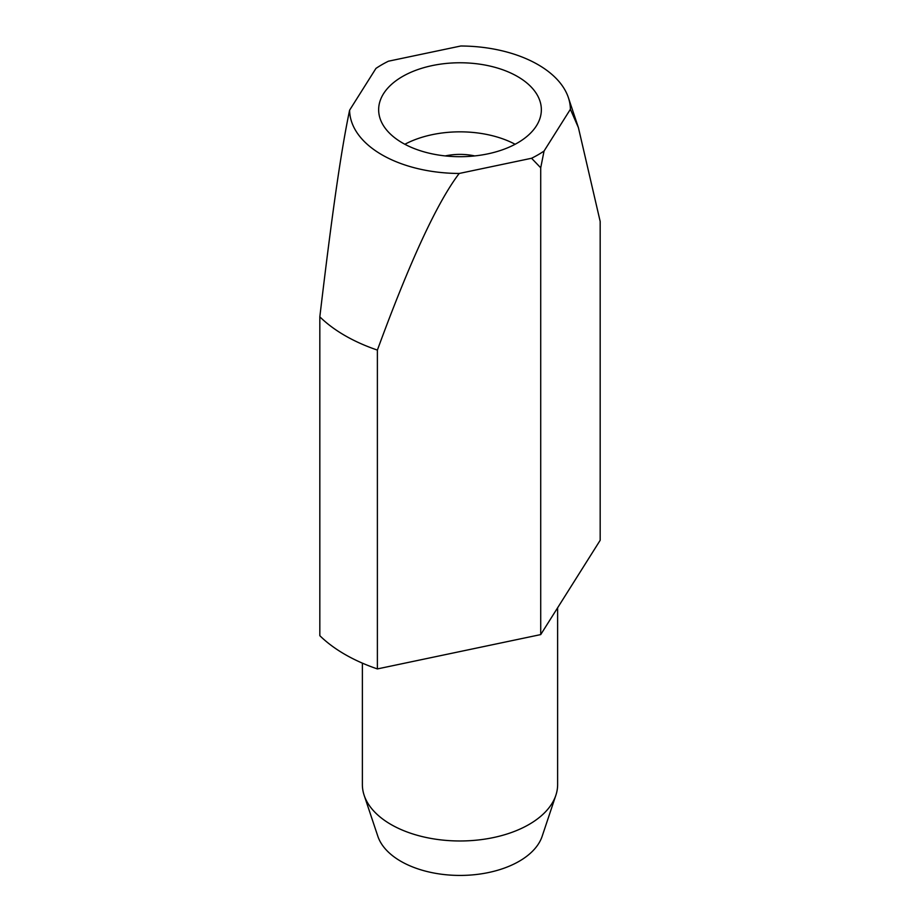 <?xml version="1.0" encoding="UTF-8"?>
<svg xmlns="http://www.w3.org/2000/svg" width="920" height="920" viewBox="0 0 920 920"><rect width="100%" height="100%" fill="white"/><g stroke="black" fill="none" stroke-linecap="round" stroke-linejoin="round"><path stroke-width="1.38" d="M557.623 607.786L557.623 784.61A97.623 56.361 180 0 1 555.852 795.294A97.623 56.361 180 0 1 488.612 838.499A97.623 56.361 180 0 1 390.966 824.469A97.623 56.361 180 0 1 364.147 795.294A97.623 56.361 180 0 1 362.376 784.61L362.376 663.147M555.852 795.294L542.156 836.28A83.674 48.311 180 0 1 484.518 873.31A83.674 48.311 180 0 1 400.832 861.281A83.674 48.311 180 0 1 377.844 836.28L364.147 795.294M402.477 142.945A81.351 46.966 180 0 1 378.649 109.733A81.351 46.966 180 0 1 428.869 66.343A81.351 46.966 180 0 1 517.523 76.521A81.351 46.966 180 0 1 541.351 109.733A81.351 46.966 180 0 1 491.13 153.123A81.351 46.966 180 0 1 402.477 142.945M404.869 144.267A81.351 46.966 180 0 1 515.131 144.267M540.718 634.593L377.384 668.92A162.702 93.943 180 0 1 344.954 654.419A162.702 93.943 180 0 1 319.827 635.685L319.827 316.848A162.702 93.943 0 0 0 344.954 335.581A162.702 93.943 0 0 0 377.384 350.083C410.044 261.004 437.322 202.136 459.206 173.466L531.564 158.263A110.388 63.733 0 0 0 544.053 151.041L570.389 109.273L578.415 127.661L600.173 221.455L600.173 540.293L540.718 634.593L540.718 167.808L544.053 151.041M377.384 668.92L377.384 350.083M570.389 109.273A110.388 63.733 0 0 0 568.387 97.658A110.388 63.733 0 0 0 538.062 64.664A110.388 63.733 0 0 0 460.793 46L388.435 61.203A110.388 63.733 0 0 0 375.947 68.413L349.611 110.181A110.388 63.733 0 0 0 381.938 154.802A110.388 63.733 0 0 0 459.206 173.466M349.611 110.181C341.113 150.615 332.258 212.06 319.827 316.848M531.564 158.263L540.718 167.808M474.743 155.917A42.308 24.426 0 0 0 445.257 155.917M568.387 97.658L578.415 127.661"/></g></svg>
